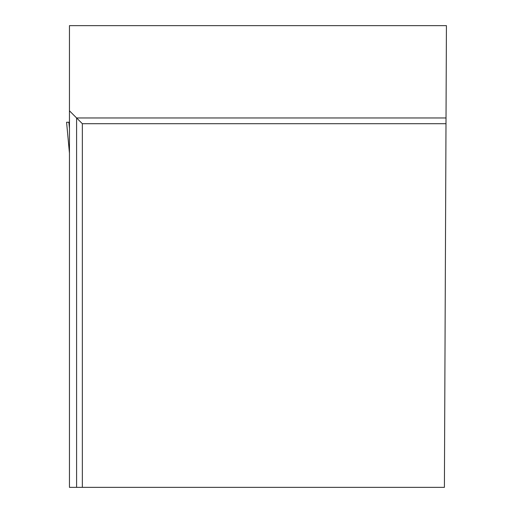 <?xml version="1.0" encoding="UTF-8"?>
<svg xmlns="http://www.w3.org/2000/svg" width="513" height="513" viewBox="0 0 513 513"><rect width="100%" height="100%" fill="white"/><g stroke="black" fill="none" stroke-linecap="round" stroke-linejoin="round"><path stroke-width="0.77" d="M69.454 122.248L68.877 122.248L69.454 128.43M68.877 122.248L66.581 122.248L69.454 153.156M69.435 153.002L66.581 122.248M69.454 110.808L76.597 117.958L76.597 487.35L69.454 487.35L69.454 25.65L446.425 25.65L446.021 117.958L76.597 117.958L82.349 123.704L445.996 123.704L444.405 487.35L82.349 487.35L82.349 123.704M76.597 487.35L82.349 487.35M446.021 117.958L445.996 123.704"/></g></svg>
